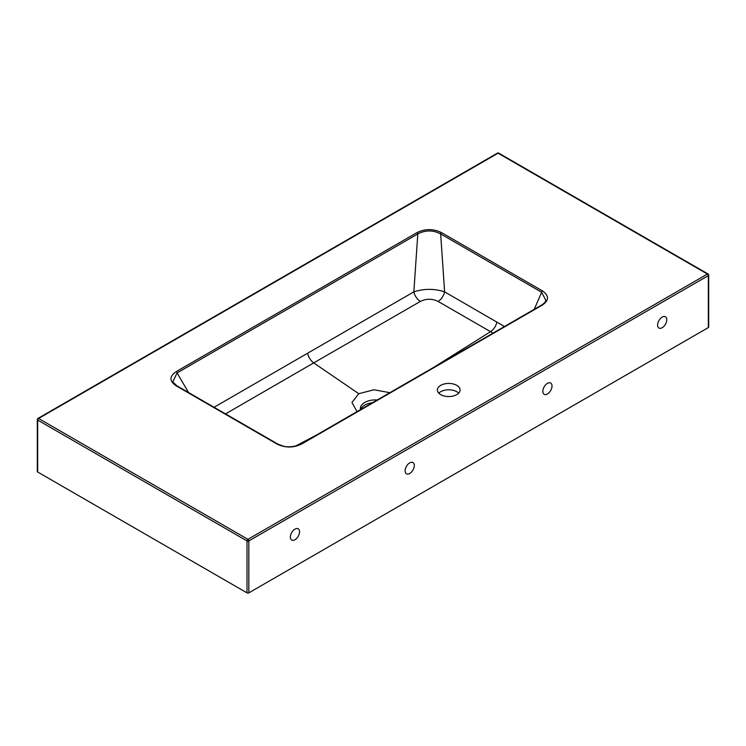 <?xml version="1.0" encoding="UTF-8"?>
<svg xmlns="http://www.w3.org/2000/svg" width="746" height="746" viewBox="0 0 746 746"><rect width="100%" height="100%" fill="white"/><g stroke="black" fill="none" stroke-linecap="round" stroke-linejoin="round"><path stroke-width="1.12" d="M458.678 393.17A11.358 6.555 -0 0 0 456.776 391.715A11.358 6.555 -0 0 0 438.807 393.17M299.556 531.777A6.49 3.749 120 0 0 298.214 528.802A6.49 3.749 120 0 0 291.723 532.551A6.49 3.749 120 0 0 291.723 540.048A6.49 3.749 120 0 0 296.721 538.314A6.49 3.749 120 0 0 299.556 531.777M666.775 319.764A6.49 3.749 120 0 0 665.432 316.789A6.49 3.749 120 0 0 658.942 320.538A6.49 3.749 120 0 0 658.942 328.035A6.49 3.749 120 0 0 662.187 327.718A6.49 3.749 120 0 0 666.775 319.764M708.318 274.575A1.296 0.746 180 0 1 708.7 275.106L708.7 327.056A1.296 0.746 180 0 1 708.318 327.578L248.838 592.865A1.296 0.746 180 0 1 247.001 592.865L37.682 472.013A1.296 0.746 180 0 1 37.3 471.491L37.3 419.541A1.296 0.746 180 0 0 37.682 420.073L37.682 472.013M414.31 465.523A6.49 3.749 120 0 0 412.967 462.548A6.49 3.749 120 0 0 406.477 466.297A6.49 3.749 120 0 0 406.477 473.794A6.49 3.749 120 0 0 409.722 473.477A6.49 3.749 120 0 0 414.31 465.523M552.021 386.018A6.49 3.749 -60 0 1 549.187 392.555A6.49 3.749 -60 0 1 544.188 394.289A6.49 3.749 -60 0 1 544.188 386.792A6.49 3.749 -60 0 1 550.679 383.043A6.49 3.749 -60 0 1 552.021 386.018M177.082 386.111A1.296 0.746 120 0 0 176.839 385.775A1.296 0.746 120 0 0 176.196 385.841C169.249 381.075 169.249 376.338 176.196 371.62A1.296 0.746 60 0 1 177.082 372.916L188.551 392.536M493.041 333.108L438.116 301.44C432.204 298.531 426.283 298.531 420.343 301.44A9.735 5.595 59.5 0 1 413.844 291.854L417.807 233.936L177.082 372.916L172.764 381.905L176.839 385.775L277.829 444.075A1.296 0.746 120 0 0 277.176 444.14L176.196 385.841M316.5 435.03L295.612 446.024M357.008 411.643L351.963 402.486L358.77 393.702L313.721 362.901L225.534 413.89M440.709 394.634A11.358 6.555 180 0 1 437.38 389.99A11.358 6.555 180 0 1 448.738 383.435A11.358 6.555 180 0 1 460.095 389.99A11.358 6.555 180 0 1 453.083 396.051A11.358 6.555 180 0 1 440.709 394.634M214.074 407.269L413.844 291.854C424.129 288.553 434.377 288.543 444.616 291.854L504.464 326.506M534.257 309.31L541.643 292.236L440.653 233.936C433.072 229.992 425.462 229.992 417.807 233.936A1.296 0.746 -120 0 0 416.921 232.64C425.164 228.63 433.37 228.63 441.548 232.64L542.529 290.94C549.28 295.78 549.112 300.545 542.025 305.263L301.981 443.851C293.765 447.945 285.494 448.038 277.176 444.14M441.548 232.64A1.296 0.746 -60 0 0 440.653 233.936L444.616 291.854A9.735 5.595 120.4 0 1 438.116 301.44M545.587 301.272L545.923 300.535L541.643 292.236A1.296 0.746 -60 0 1 542.529 290.94M358.77 393.702L373.979 389.776L389.841 392.685M496.883 322.113C495.876 326.254 493.759 329.434 490.542 331.662L434.088 367.135M420.343 301.44L313.721 362.901C310.662 360.635 308.657 357.53 307.706 353.567M360.644 409.545A14.929 8.616 180 0 1 372.44 402.737M377.187 399.996A14.929 8.616 0 0 0 360.365 408.547A14.929 8.616 0 0 0 360.486 409.638M545.932 300.526C544.897 301.906 546.258 301.888 541.382 305.198A1.296 0.746 60 0 1 542.025 305.263M541.382 305.198L301.328 443.786A1.296 0.746 60 0 1 301.981 443.851M278.062 444.411A1.296 0.746 120 0 0 277.829 444.075L283.2 446.127C285.429 446.919 293.896 447.768 301.328 443.786M708.318 327.578L708.318 275.638L248.838 540.925L248.838 592.865M176.196 371.62L416.921 232.64M708.047 273.987A1.296 1.296 0 0 1 708.7 275.106A1.296 0.746 180 0 1 708.318 275.638A1.296 0.746 -120 0 0 707.404 274.052L498.086 153.2L38.596 418.478L247.914 539.33L707.404 274.052A1.296 0.746 -60 0 1 708.047 273.987L498.738 153.135A1.296 1.296 0 0 0 497.433 153.135L37.953 418.422A1.296 1.296 0 0 0 37.3 419.541M247.001 592.865L247.001 540.925L37.682 420.073A1.296 0.746 -60 0 1 38.596 418.478A1.296 0.746 -120 0 0 37.953 418.422M248.838 540.925A1.296 0.746 180 0 1 247.001 540.925A1.296 0.746 -60 0 1 247.914 539.33A1.296 0.746 -120 0 1 248.838 540.925M497.433 153.135A1.296 0.746 -120 0 1 498.086 153.2A1.296 0.746 -60 0 1 498.738 153.135"/></g></svg>
